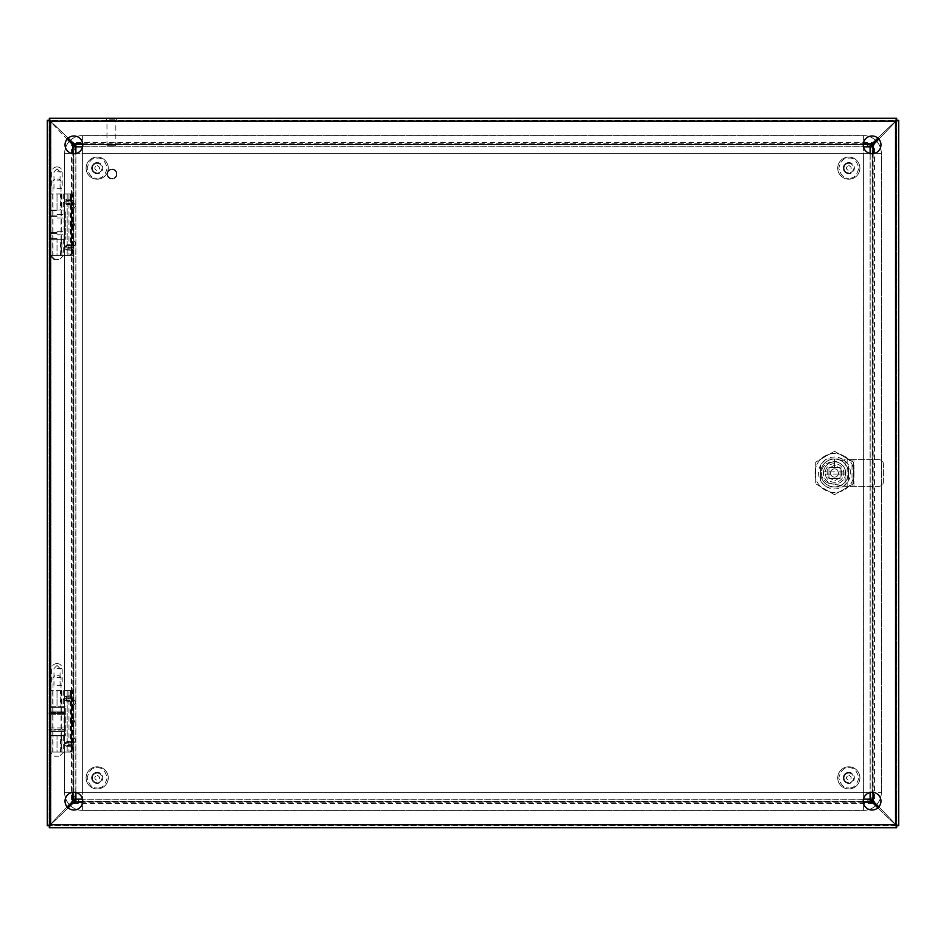 <?xml version="1.0" encoding="UTF-8"?>
<svg xmlns="http://www.w3.org/2000/svg" width="946" height="946" viewBox="0 0 946 946"><rect width="100%" height="100%" fill="white"/><g stroke="black" fill="none" stroke-linecap="round" stroke-linejoin="round"><path stroke-width="0.71" stroke-dasharray="4.73 3.55" d="M848.822 163.339A4.789 4.789 0 0 1 853.611 168.128A4.789 4.789 0 0 1 848.822 172.917A4.789 4.789 0 0 0 853.611 168.128A4.789 4.789 0 0 0 848.822 163.339A4.789 4.789 0 0 0 844.033 168.128A4.789 4.789 0 0 0 848.822 172.917A4.789 4.789 0 0 1 844.033 168.128A4.789 4.789 0 0 1 848.822 163.339A4.789 4.789 0 0 0 844.033 168.128A4.789 4.789 0 0 0 848.822 172.917M848.822 179.22A11.092 11.092 0 0 0 859.902 168.128A11.092 11.092 0 0 0 848.822 157.048A11.092 11.092 0 0 0 837.73 168.128A11.092 11.092 0 0 0 848.822 179.22A11.092 11.092 0 0 0 859.902 168.128A11.092 11.092 0 0 0 848.822 157.048A11.092 11.092 0 0 0 837.73 168.128A11.092 11.092 0 0 0 848.822 179.22A11.092 11.092 0 0 1 837.73 168.128A11.092 11.092 0 0 1 848.822 157.048A11.092 11.092 0 0 0 837.73 168.128A11.092 11.092 0 0 0 848.822 179.22M848.822 162.582A5.546 5.546 0 0 0 843.276 168.128A5.546 5.546 0 0 0 848.822 173.674A5.546 5.546 0 0 1 843.276 168.128A5.546 5.546 0 0 1 848.822 162.582A5.546 5.546 0 0 1 854.368 168.128A5.546 5.546 0 0 1 848.822 173.674A5.546 5.546 0 0 0 854.368 168.128A5.546 5.546 0 0 0 848.822 162.582M97.178 163.339A4.789 4.789 0 0 1 101.967 168.128A4.789 4.789 0 0 1 97.178 172.917A4.789 4.789 0 0 0 101.967 168.128A4.789 4.789 0 0 0 97.178 163.339A4.789 4.789 0 0 0 92.389 168.128A4.789 4.789 0 0 0 97.178 172.917A4.789 4.789 0 0 1 92.389 168.128A4.789 4.789 0 0 1 97.178 163.339A4.789 4.789 0 0 0 92.389 168.128A4.789 4.789 0 0 0 97.178 172.917M97.178 179.22A11.092 11.092 0 0 0 108.27 168.128A11.092 11.092 0 0 0 97.178 157.048A11.092 11.092 0 0 0 86.098 168.128A11.092 11.092 0 0 0 97.178 179.22A11.092 11.092 0 0 0 108.27 168.128A11.092 11.092 0 0 0 97.178 157.048A11.092 11.092 0 0 0 86.098 168.128A11.092 11.092 0 0 0 97.178 179.22A11.092 11.092 0 0 1 86.098 168.128A11.092 11.092 0 0 1 97.178 157.048A11.092 11.092 0 0 0 86.098 168.128A11.092 11.092 0 0 0 97.178 179.22M97.178 162.582A5.546 5.546 0 0 0 91.632 168.128A5.546 5.546 0 0 0 97.178 173.674A5.546 5.546 0 0 1 91.632 168.128A5.546 5.546 0 0 1 97.178 162.582A5.546 5.546 0 0 1 102.724 168.128A5.546 5.546 0 0 1 97.178 173.674A5.546 5.546 0 0 0 102.724 168.128A5.546 5.546 0 0 0 97.178 162.582M848.822 773.083A4.789 4.789 0 0 1 853.611 777.872A4.789 4.789 0 0 1 848.822 782.661A4.789 4.789 0 0 0 853.611 777.872A4.789 4.789 0 0 0 848.822 773.083A4.789 4.789 0 0 0 844.033 777.872A4.789 4.789 0 0 0 848.822 782.661A4.789 4.789 0 0 1 844.033 777.872A4.789 4.789 0 0 1 848.822 773.083A4.789 4.789 0 0 0 844.033 777.872A4.789 4.789 0 0 0 848.822 782.661M848.822 788.952A11.092 11.092 0 0 0 859.902 777.872A11.092 11.092 0 0 0 848.822 766.78A11.092 11.092 0 0 0 837.73 777.872A11.092 11.092 0 0 0 848.822 788.952A11.092 11.092 0 0 0 859.902 777.872A11.092 11.092 0 0 0 848.822 766.78A11.092 11.092 0 0 0 837.73 777.872A11.092 11.092 0 0 0 848.822 788.952A11.092 11.092 0 0 1 837.73 777.872A11.092 11.092 0 0 1 848.822 766.78A11.092 11.092 0 0 0 837.73 777.872A11.092 11.092 0 0 0 848.822 788.952M848.822 772.326A5.546 5.546 0 0 0 843.276 777.872A5.546 5.546 0 0 0 848.822 783.418A5.546 5.546 0 0 1 843.276 777.872A5.546 5.546 0 0 1 848.822 772.326A5.546 5.546 0 0 1 854.368 777.872A5.546 5.546 0 0 1 848.822 783.418A5.546 5.546 0 0 0 854.368 777.872A5.546 5.546 0 0 0 848.822 772.326M97.178 773.083A4.789 4.789 0 0 1 101.967 777.872A4.789 4.789 0 0 1 97.178 782.661A4.789 4.789 0 0 0 101.967 777.872A4.789 4.789 0 0 0 97.178 773.083A4.789 4.789 0 0 0 92.389 777.872A4.789 4.789 0 0 0 97.178 782.661A4.789 4.789 0 0 1 92.389 777.872A4.789 4.789 0 0 1 97.178 773.083A4.789 4.789 0 0 0 92.389 777.872A4.789 4.789 0 0 0 97.178 782.661M97.178 788.952A11.092 11.092 0 0 0 108.27 777.872A11.092 11.092 0 0 0 97.178 766.78A11.092 11.092 0 0 0 86.098 777.872A11.092 11.092 0 0 0 97.178 788.952A11.092 11.092 0 0 0 108.27 777.872A11.092 11.092 0 0 0 97.178 766.78A11.092 11.092 0 0 0 86.098 777.872A11.092 11.092 0 0 0 97.178 788.952A11.092 11.092 0 0 1 86.098 777.872A11.092 11.092 0 0 1 97.178 766.78A11.092 11.092 0 0 0 86.098 777.872A11.092 11.092 0 0 0 97.178 788.952M97.178 772.326A5.546 5.546 0 0 0 91.632 777.872A5.546 5.546 0 0 0 97.178 783.418A5.546 5.546 0 0 1 91.632 777.872A5.546 5.546 0 0 1 97.178 772.326A5.546 5.546 0 0 1 102.724 777.872A5.546 5.546 0 0 1 97.178 783.418A5.546 5.546 0 0 0 102.724 777.872A5.546 5.546 0 0 0 97.178 772.326M73.268 205.826L73.268 205.046L73.268 205.826M71.849 205.826C71.849 202.326 71.849 202.326 71.849 205.826C71.849 202.326 71.849 202.326 71.849 205.826C71.849 209.326 71.849 209.326 71.849 205.826C71.849 209.326 71.849 209.326 71.849 205.826M73.268 243.524L73.268 242.744L73.268 243.524M71.849 243.524C71.849 240.024 71.849 240.024 71.849 243.524C71.849 240.024 71.849 240.024 71.849 243.524C71.849 247.024 71.849 247.024 71.849 243.524C71.849 247.024 71.849 247.024 71.849 243.524M72.274 224.675L72.464 223.895L72.274 224.675M70.465 224.675C70.867 221.175 71.281 221.175 71.683 224.675C71.281 228.175 70.867 228.175 70.465 224.675M73.788 193.954L72.345 193.954L72.96 201.77L72.345 203.284L72.345 246.066L67.166 246.066L64.293 247.414L67.166 248.763L67.166 255.396L67.166 250.122L63.583 247.414L67.166 244.707L67.166 204.643L70.382 204.643L70.844 200.114L70.382 199.228L67.166 199.228L67.166 193.954L50.706 193.954L71.825 193.954L71.849 255.396L71.849 193.954L71.104 193.954L73.871 193.954L73.871 255.396L73.788 193.954L73.871 255.396L50.706 255.396L73.788 255.396M70.382 204.643L70.382 244.707L71.187 247.414L70.382 255.396M73.67 224.675A2.803 0.627 90 0 1 73.09 227.466A2.803 0.627 90 0 1 72.416 224.675A2.803 0.627 90 0 1 73.09 221.884A2.803 0.627 90 0 1 73.67 224.675M73.871 205.826L73.871 208.628L73.871 205.826M75.29 205.826L75.29 206.701L75.29 205.826M73.871 243.524L73.871 246.327L73.871 243.524M75.29 243.524L75.29 244.399L75.29 243.524M67.166 248.763L72.345 248.763L72.996 247.414L72.345 246.066M68.975 193.954L71.104 193.954L71.104 255.396L68.975 255.396L71.104 255.396L71.104 193.954L68.975 193.954L68.975 255.396L68.975 193.954M72.345 193.954L67.166 193.954L67.166 200.587L64.423 201.77L67.166 203.284L72.345 203.284M70.844 200.114L65.108 200.114C63.157 201.332 63.157 202.539 65.108 203.757L67.166 204.643M65.108 200.114L67.166 199.228M50.706 193.954L50.706 210.047L57.02 210.047L57.02 193.954L57.02 210.047L65.321 210.047L65.321 239.314L57.02 239.314L57.02 255.396L63.689 255.396L50.351 255.396L57.02 255.396L57.02 239.314L65.321 239.314L65.321 210.047L52.728 210.047L61.313 210.047L60.331 210.047L60.331 193.954M50.706 210.047L63.335 210.047L61.904 210.047L61.904 193.954M72.345 200.587L67.166 200.587M61.904 255.396L61.904 239.314L50.706 239.314L57.02 239.314L52.728 239.314L52.728 255.396M60.331 255.396L60.331 239.314L61.313 239.314L52.728 239.314M67.166 250.122L70.382 250.122M70.382 244.707L67.166 244.707M60.331 239.314L61.904 239.314M60.331 210.047L61.904 210.047M73.268 702.476L73.268 703.256L73.268 702.476M71.849 702.476C71.849 698.976 71.849 698.976 71.849 702.476C71.849 698.976 71.849 698.976 71.849 702.476C71.849 705.976 71.849 705.976 71.849 702.476C71.849 705.976 71.849 705.976 71.849 702.476M73.268 740.174L73.268 739.394L73.268 740.174M71.849 740.174C71.849 736.674 71.849 736.674 71.849 740.174C71.849 736.674 71.849 736.674 71.849 740.174C71.849 743.674 71.849 743.674 71.849 740.174C71.849 743.674 71.849 743.674 71.849 740.174M72.274 721.325L72.464 720.545L72.274 721.325M70.465 721.325C70.867 717.825 71.281 717.825 71.683 721.325C71.281 724.825 70.867 724.825 70.465 721.325M73.788 690.604L72.345 690.604L72.96 698.42L72.345 699.934L72.345 742.716L67.166 742.716L64.293 744.064L67.166 745.413L67.166 752.046L67.166 746.772L63.583 744.064L67.166 741.357L67.166 701.293L70.382 701.293L70.844 696.764L70.382 695.878L67.166 695.878L67.166 690.604L50.706 690.604L71.825 690.604L71.849 752.046L71.849 690.604L71.104 690.604L73.871 690.604L73.871 752.046L73.788 690.604L73.871 752.046L50.706 752.046L73.788 752.046M70.382 701.293L70.382 741.357L71.187 744.064L70.382 752.046M73.67 721.325A2.803 0.627 90 0 1 73.09 724.116A2.803 0.627 90 0 1 72.416 721.325A2.803 0.627 90 0 1 73.09 718.534A2.803 0.627 90 0 1 73.67 721.325M73.871 702.476L73.871 705.278L73.871 702.476M75.29 702.476L75.29 703.351L75.29 702.476M73.871 740.174L73.871 737.372L73.871 740.174M75.29 740.174L75.29 739.299L75.29 740.174M67.166 745.413L72.345 745.413L72.996 744.064L72.345 742.716M68.975 690.604L71.104 690.604L71.104 752.046L68.975 752.046L71.104 752.046L71.104 690.604L68.975 690.604L68.975 752.046L68.975 690.604M72.345 690.604L67.166 690.604L67.166 697.237L64.423 698.42L67.166 699.934L72.345 699.934M70.844 696.764L65.108 696.764C63.157 697.982 63.157 699.189 65.108 700.407L67.166 701.293M65.108 696.764L67.166 695.878M50.706 690.604L50.706 706.686L57.02 706.686L57.02 690.604L57.02 706.686L65.321 706.686L65.321 735.953L57.02 735.953L57.02 752.046L63.689 752.046L50.351 752.046L57.02 752.046L57.02 735.953L65.321 735.953L65.321 706.686L52.728 706.686L61.313 706.686L60.331 706.686L60.331 690.604M50.706 706.686L63.335 706.686L61.904 706.686L61.904 690.604M72.345 697.237L67.166 697.237M61.904 752.046L61.904 735.953L50.706 735.953L57.02 735.953L52.728 735.953L52.728 752.046M60.331 752.046L60.331 735.953L61.313 735.953L52.728 735.953M67.166 746.772L70.382 746.772M70.382 741.357L67.166 741.357M60.331 735.953L61.904 735.953M60.331 706.686L61.904 706.686M65.038 801.144A8.869 8.869 0 0 0 73.906 810.013A8.869 8.869 0 0 0 82.775 801.144A8.869 8.869 0 0 0 73.906 792.275A8.869 8.869 0 0 0 65.038 801.144M863.225 801.144A8.869 8.869 0 0 0 872.094 810.013A8.869 8.869 0 0 0 880.963 801.144A8.869 8.869 0 0 0 872.094 792.275A8.869 8.869 0 0 0 863.225 801.144M65.038 144.856A8.869 8.869 0 0 0 73.906 153.725A8.869 8.869 0 0 0 82.775 144.856A8.869 8.869 0 0 0 73.906 135.988A8.869 8.869 0 0 0 65.038 144.856M863.225 144.856A8.869 8.869 0 0 0 872.094 153.725A8.869 8.869 0 0 0 880.963 144.856A8.869 8.869 0 0 0 872.094 135.988A8.869 8.869 0 0 0 863.225 144.856M898.7 120.544L898.7 825.456L896.678 825.456L895.649 824.214A8.869 8.869 0 0 1 894.076 822.866A8.869 8.869 0 0 0 895.649 824.214L895.649 121.786L898.7 120.544L49.322 120.272L49.322 825.728L896.678 825.728L896.678 120.272L895.164 121.301A8.869 8.869 0 0 1 893.828 122.862A8.869 8.869 0 0 0 895.164 121.301L50.836 121.301L49.594 118.25L49.322 120.272L49.322 118.25M896.678 118.25L896.678 120.272L898.7 120.272M68.147 138.104A674.025 674.025 0 0 0 52.172 122.862A8.869 8.869 0 0 1 50.836 121.301L895.164 121.301L896.406 118.25L896.406 120.272L49.594 120.272L50.836 121.301A8.869 8.869 0 0 0 52.172 122.862A674.025 674.025 0 0 1 73.847 143.792L76.283 144.809L869.717 144.821L872.153 143.792A674.025 674.025 0 0 1 893.828 122.862A674.025 674.025 0 0 0 877.853 138.104M47.3 120.272L49.322 120.272L47.3 120.544L50.351 121.786A8.869 8.869 0 0 1 51.924 123.134A8.869 8.869 0 0 0 50.351 121.786L50.351 824.214L47.3 825.456L49.322 825.728L47.3 825.728M49.322 827.75L49.322 825.728L49.594 827.75L50.836 824.699A8.869 8.869 0 0 1 52.172 823.138A8.869 8.869 0 0 0 50.836 824.699L895.164 824.699L896.406 827.75L896.678 825.728L896.678 827.75M898.7 825.728L896.678 825.728L896.678 120.544L895.649 121.786A8.869 8.869 0 0 0 894.076 123.134A674.025 674.025 0 0 1 873.158 144.797L872.141 147.233L872.129 798.767L873.158 801.203A674.025 674.025 0 0 1 894.076 822.866A674.025 674.025 0 0 0 878.846 806.903M898.7 825.456L895.649 824.214L895.649 121.786A8.869 8.869 0 0 0 894.076 123.134A674.025 674.025 0 0 1 878.846 139.097M896.406 825.728L49.594 825.728L50.836 824.699L895.164 824.699L896.406 825.728M49.322 825.456L49.322 120.544L50.351 121.786L50.351 824.214L49.322 825.456M67.154 806.903A674.025 674.025 0 0 0 51.924 822.866A8.869 8.869 0 0 1 50.351 824.214A8.869 8.869 0 0 0 51.924 822.866A674.025 674.025 0 0 1 72.842 801.203L73.859 798.767L73.871 147.233L72.842 144.797A674.025 674.025 0 0 1 51.924 123.134A674.025 674.025 0 0 0 67.154 139.097M877.853 807.896A674.025 674.025 0 0 0 893.828 823.138A8.869 8.869 0 0 1 895.164 824.699A8.869 8.869 0 0 0 893.828 823.138A674.025 674.025 0 0 1 872.153 802.208L869.717 801.191L76.283 801.179L73.847 802.208A674.025 674.025 0 0 1 52.172 823.138A674.025 674.025 0 0 0 68.147 807.896M869.717 144.821L869.717 146.807L869.894 144.797L869.894 146.736L76.106 146.76L76.106 144.797L869.752 144.821L869.752 146.784M76.248 144.821L76.248 146.784M71.529 801.25L73.871 798.802L75.857 798.767L73.871 798.767L73.871 147.198L71.529 144.75L73.504 144.75L73.504 801.25L71.529 801.25L71.529 144.75M75.857 147.233L73.871 147.198M872.2 803.521L869.752 801.179L869.717 799.193L869.717 801.179L76.248 801.179L73.8 803.521L73.8 801.546L872.2 801.546L872.2 803.521L73.8 803.521M76.283 799.193L76.248 801.179M872.129 798.767L870.143 798.767L872.153 798.944L870.214 798.944L870.19 147.056L872.153 147.056L872.129 798.802L870.166 798.802M872.129 147.198L870.166 147.198M863.45 799.157L82.55 799.157M870.107 153.5L870.107 792.5M82.55 146.843L863.45 146.843M75.893 792.5L75.893 153.5M869.752 799.157L76.248 799.157M870.107 147.198L870.107 798.802M76.248 146.843L869.752 146.843M75.893 798.802L75.893 147.198M872.2 142.479L869.894 144.797L76.106 144.797L73.8 142.479L872.2 142.479L872.2 144.454L73.8 144.454L73.8 142.479M75.834 798.802L73.871 798.802M869.752 799.216L869.752 801.179M874.471 801.25L872.153 798.944L872.153 147.056L874.471 144.75L874.471 801.25L872.496 801.25L872.496 144.75L874.471 144.75M871.041 145.613L869.953 146.701M76.047 146.701L74.959 145.613M75.751 799.003L74.663 800.091M73.847 798.944L75.786 798.944L75.81 147.056L73.847 147.056L73.847 798.944M74.663 145.909L75.751 146.997M869.953 799.299L871.041 800.387M869.894 801.203L869.894 799.264L76.106 799.24L76.106 801.203L869.894 801.203M74.959 800.387L76.047 799.299M871.337 800.091L870.249 799.003M870.249 146.997L871.337 145.909M115.838 145.767L106.969 145.767L115.838 145.767L115.838 120.272L106.969 120.272L115.838 120.272M106.969 145.767L106.969 120.272M106.425 120.272L116.393 120.272L106.425 120.272L106.425 119.161L116.393 119.161L106.425 119.161M116.393 120.272L116.393 119.161M49.961 707.348L49.961 711.167A1.419 1.419 0 0 0 48.944 712.515L65.085 712.515L48.944 712.515L48.944 713.355A1.419 1.419 0 0 0 49.961 714.703L64.08 714.703L64.08 727.912A1.419 1.419 0 0 1 65.085 729.26L48.944 729.26L65.085 729.26L65.085 730.099A1.419 1.419 0 0 1 64.08 731.447L64.08 735.267L49.961 735.267L49.961 731.447L64.08 731.447L49.961 731.447A1.419 1.419 0 0 1 48.944 730.099L65.085 730.099L48.944 730.099L48.944 729.26A1.419 1.419 0 0 1 49.961 727.912L64.08 727.912L49.961 727.912L49.961 714.703L64.08 714.703A1.419 1.419 0 0 0 65.085 713.355L48.944 713.355L65.085 713.355L65.085 712.515A1.419 1.419 0 0 0 64.08 711.167L49.961 711.167L64.08 711.167L64.08 707.348L49.961 707.348L64.08 707.348M52.763 707.348L61.277 707.348L52.763 707.348L52.763 735.267L61.277 735.267L52.763 735.267M61.277 707.348L61.277 735.267M49.961 735.267L64.08 735.267M57.02 234.797L64.08 234.797L57.02 234.797M57.02 214.517L64.08 214.517L57.02 214.517M57.02 231.262L64.08 231.262L57.02 231.262M57.02 218.053L64.08 218.053L57.02 218.053M57.02 238.617L49.961 238.617L57.02 238.617M57.02 210.698L49.961 210.698L57.02 210.698M116.476 174.017A4.434 4.434 0 0 1 112.042 178.451A4.434 4.434 0 0 1 107.608 174.017A4.434 4.434 0 0 0 112.042 178.451A4.434 4.434 0 0 0 116.476 174.017A4.434 4.434 0 0 0 112.042 169.582A4.434 4.434 0 0 0 107.608 174.017A4.434 4.434 0 0 1 112.042 169.582A4.434 4.434 0 0 1 116.476 174.017M107.052 174.017A4.978 4.978 0 0 0 112.042 179.007A4.978 4.978 0 0 0 117.02 174.017A4.978 4.978 0 0 0 112.042 169.038A4.978 4.978 0 0 0 107.052 174.017A4.978 4.978 0 0 0 112.042 179.007A4.978 4.978 0 0 0 117.02 174.017A4.978 4.978 0 0 0 112.042 169.038A4.978 4.978 0 0 0 107.052 174.017M826.331 487.013L842.72 487.013L848.562 481.171L848.562 464.793L842.72 458.952L826.331 458.952L820.489 464.793L820.489 481.171L826.331 487.013L842.72 487.013L848.562 481.171L848.562 464.793L842.72 458.952L826.331 458.952L820.489 464.793L820.489 481.171L826.331 487.013L842.72 487.013L848.562 481.171L848.562 464.793L842.72 458.952L826.331 458.952L820.501 464.793L820.501 481.171L826.331 487.013L820.501 481.171L820.501 464.793L826.331 458.952L842.72 458.952L848.562 464.793L848.562 481.171L842.72 487.013L826.331 487.013M49.961 825.811L50.978 824.143L49.961 825.16L49.961 120.804L896.217 120.804L896.217 825.16L49.961 825.16L50.978 824.132L49.961 825.16L50.989 824.132L47.939 825.16L47.939 120.804L49.972 120.804L50.989 121.833L49.961 120.804L49.961 118.782L896.217 118.782L896.217 120.816L895.2 121.833L896.217 120.804L895.2 121.821L898.239 120.804L898.239 825.16L896.205 825.16L895.188 824.132L896.217 825.16L895.188 824.132L896.217 827.182L49.961 827.182L49.961 825.16L49.31 825.16M49.31 120.804L50.989 121.833L49.961 120.154M49.961 824.947L49.961 121.053M895.957 825.16L50.043 825.16M896.217 120.922L896.217 825.078M50.02 120.804L895.98 120.804M49.641 120.804L47.939 120.804L47.939 825.16L49.689 825.16M49.961 825.279L49.961 827.182L896.217 827.182L896.217 825.48M896.217 825.811L895.2 824.132L896.867 825.16M896.311 825.16L898.239 825.16L898.239 120.804L896.359 120.804M896.867 120.804L895.188 121.833L896.217 120.154M896.217 120.52L896.217 118.782L49.961 118.782L49.961 120.721M895.2 824.143L50.989 824.132L50.989 121.833L895.188 121.833L895.188 824.132L50.989 824.132L50.989 121.833L895.188 121.833L895.188 824.132M57.02 180.899L61.029 180.899L57.02 180.899M57.02 179.125L59.255 179.125L57.02 179.125M57.02 259.547L58.794 259.547L57.02 259.547M57.02 677.549L61.029 677.549L57.02 677.549M57.02 675.775L59.255 675.775L57.02 675.775M57.02 756.197L58.794 756.197L57.02 756.197M834.526 459.058A13.918 13.918 0 0 1 848.456 472.988A13.918 13.918 0 0 0 834.526 459.058A13.918 13.918 0 0 0 820.608 472.988A13.918 13.918 0 0 1 834.526 459.058L834.526 467.395L834.526 459.058M830.411 472.988A4.115 4.115 0 0 0 834.526 477.103A4.115 4.115 0 0 0 838.641 472.988A4.115 4.115 0 0 0 834.526 468.873A4.115 4.115 0 0 0 830.411 472.988A4.115 4.115 0 0 0 834.526 477.103A4.115 4.115 0 0 0 838.641 472.988A4.115 4.115 0 0 0 834.526 468.873A4.115 4.115 0 0 0 830.411 472.988M815.014 472.988A19.511 19.511 0 0 1 834.526 453.477A19.511 19.511 0 0 1 854.037 472.988A19.511 19.511 0 0 0 834.526 453.477A19.511 19.511 0 0 0 815.014 472.988A19.511 19.511 0 0 0 834.526 492.499A19.511 19.511 0 0 0 854.037 472.988A19.511 19.511 0 0 1 834.526 492.499A19.511 19.511 0 0 1 815.014 472.988M850.489 472.988A15.964 15.964 0 0 0 834.526 457.024A15.964 15.964 0 0 0 818.562 472.988A15.964 15.964 0 0 0 834.526 488.952A15.964 15.964 0 0 0 850.489 472.988M845.618 472.988A11.08 11.08 0 0 1 834.526 484.068A11.08 11.08 0 0 1 823.493 471.924L845.558 471.924A11.08 11.08 0 0 1 845.558 474.052L823.493 474.052A11.08 11.08 0 0 1 823.493 471.924L845.558 471.924A11.08 11.08 0 0 1 845.558 474.052L823.493 474.052A11.08 11.08 0 0 1 834.526 461.896A11.08 11.08 0 0 1 845.618 472.988A11.08 11.08 0 0 1 834.526 484.068A11.08 11.08 0 0 1 823.446 472.988A11.08 11.08 0 0 1 834.526 461.896A11.08 11.08 0 0 1 845.618 472.988M848.456 472.988A13.918 13.918 0 0 1 834.526 486.906A13.918 13.918 0 0 1 820.608 472.988A13.918 13.918 0 0 0 834.526 486.906A13.918 13.918 0 0 0 848.456 472.988A13.918 13.918 0 0 1 834.526 486.906A13.918 13.918 0 0 1 820.608 472.988A13.918 13.918 0 0 0 834.526 486.906A13.918 13.918 0 0 0 848.456 472.988A13.918 13.918 0 0 0 834.526 459.058A13.918 13.918 0 0 0 820.608 472.988A13.918 13.918 0 0 1 834.526 459.058A13.918 13.918 0 0 1 848.456 472.988L840.119 472.988L848.456 472.988M828.944 478.57L840.119 478.57L840.119 467.395L828.944 467.395L828.944 478.57L840.119 478.57L840.119 467.395L840.119 478.57L828.944 478.57L828.944 467.395L828.944 478.57L840.119 478.57L840.119 467.395L828.944 467.395L840.119 467.395L828.944 467.395L828.944 478.57M852.015 486.291L878.964 486.291A4.434 4.434 0 0 0 883.398 481.857L883.398 464.108A4.434 4.434 0 0 0 878.964 459.685L852.015 459.685L852.015 486.291L845.168 486.291L830.434 483.713L847.143 486.291L847.143 459.685L878.964 459.685A4.434 4.434 0 0 1 883.398 464.108L883.398 481.857A4.434 4.434 0 0 1 878.964 486.291L847.143 486.291M852.015 459.685L845.168 459.685L845.168 486.279M845.168 459.685L830.434 462.251L847.143 459.685M853.978 486.291L853.978 459.685M830.434 462.251A10.891 10.891 0 0 0 830.434 483.713A10.891 10.891 0 0 1 830.434 462.251M834.526 468.873A4.115 4.115 0 0 0 830.411 472.988A4.115 4.115 0 0 0 834.526 477.103A4.115 4.115 0 0 1 830.411 472.988A4.115 4.115 0 0 1 834.526 468.873A4.115 4.115 0 0 1 838.641 472.988A4.115 4.115 0 0 1 834.526 477.103A4.115 4.115 0 0 0 838.641 472.988A4.115 4.115 0 0 0 834.526 468.873M834.526 482.294A9.306 9.306 0 0 1 825.219 472.988A9.306 9.306 0 0 1 834.526 463.67A9.306 9.306 0 0 1 843.844 472.988A9.306 9.306 0 0 1 834.526 482.294A9.306 9.306 0 0 1 825.219 472.988A9.306 9.306 0 0 1 834.526 463.67A9.306 9.306 0 0 1 843.844 472.988A9.306 9.306 0 0 1 834.526 482.294M841.361 469.039L834.526 465.101L827.703 469.039L827.703 476.926L834.526 480.864L841.361 476.926L841.361 469.039L841.361 476.926L834.526 480.864L827.703 476.926L827.703 469.039L834.526 465.101L841.361 469.039M853.327 462.133L853.327 483.832L834.526 494.687L815.724 483.832L815.724 462.133L834.526 451.277L853.327 462.133L853.327 483.832L834.526 494.687L815.724 483.832L815.724 462.133L834.526 451.277L853.327 462.133M57.02 188.632L62.2 188.632L57.02 188.632M875.641 805.708A17.738 17.738 0 0 1 863.615 810.403L82.385 810.403A17.738 17.738 0 0 1 70.359 805.708M876.658 141.309A17.738 17.738 0 0 1 881.353 153.335L881.353 792.665A17.738 17.738 0 0 1 876.658 804.691M881.317 792.665L881.317 153.335A17.702 17.702 0 0 0 863.615 135.633L82.385 135.633A17.702 17.702 0 0 0 64.683 153.335L64.683 792.665A17.702 17.702 0 0 0 82.385 810.367L863.615 810.367A17.702 17.702 0 0 0 881.317 792.665L881.317 153.335A17.702 17.702 0 0 0 863.615 135.633L82.385 135.633A17.702 17.702 0 0 0 64.683 153.335L64.683 792.665A17.702 17.702 0 0 0 82.385 810.367L863.615 810.367A17.702 17.702 0 0 0 881.317 792.665L872.484 792.665A8.869 8.869 0 0 1 863.615 801.534L863.615 799.157M863.615 798.542L863.615 153.335L82.385 153.335L82.385 798.542M69.342 804.691A17.738 17.738 0 0 1 64.647 792.665L64.647 153.335A17.738 17.738 0 0 1 69.342 141.309M82.385 799.157L82.385 801.534L863.615 801.534L863.615 810.367M70.359 140.292A17.738 17.738 0 0 1 82.385 135.597L863.615 135.597A17.738 17.738 0 0 1 875.641 140.292M76.508 792.665L863.615 792.701L82.385 792.701L82.385 153.299L863.651 153.335L863.651 792.665L82.385 792.701L82.349 153.335L863.615 153.299L863.651 792.665L869.492 792.665M869.492 153.335L863.615 153.335L863.615 147.458M82.385 147.458L82.385 153.335L76.508 153.335M82.385 810.367L82.385 801.534A8.869 8.869 0 0 1 73.516 792.665L64.683 792.665M64.683 153.335L73.516 153.335L73.516 792.665L82.385 792.665L82.385 810.403M863.615 135.633L863.615 144.466L82.385 144.466L82.385 153.335L73.516 153.335A8.869 8.869 0 0 1 82.385 144.466L82.385 135.633M863.615 810.403L863.615 792.665L872.484 792.665L872.484 153.335L863.615 153.335L863.615 144.466A8.869 8.869 0 0 1 872.484 153.335L881.317 153.335M57.02 685.282L62.2 685.282L57.02 685.282M848.822 165.467C851.979 167.241 851.979 169.015 848.822 170.788C845.665 169.015 845.665 167.241 848.822 165.467M848.822 158.112C853.564 157.533 856.899 160.879 858.838 168.128C856.899 175.377 853.564 178.723 848.822 178.155C853.564 178.723 856.899 175.377 858.838 168.128C856.899 160.879 853.564 157.533 848.822 158.112C844.08 157.533 840.746 160.879 838.806 168.128C840.746 175.377 844.08 178.723 848.822 178.155C844.08 178.723 840.746 175.377 838.806 168.128C840.746 160.879 844.08 157.533 848.822 158.112M97.178 165.467C100.335 167.241 100.335 169.015 97.178 170.788C94.021 169.015 94.021 167.241 97.178 165.467M97.178 158.112C101.92 157.533 105.254 160.879 107.205 168.128C105.254 175.377 101.92 178.723 97.178 178.155C101.92 178.723 105.254 175.377 107.205 168.128C105.254 160.879 101.92 157.533 97.178 158.112C92.436 157.533 89.101 160.879 87.162 168.128C89.101 175.377 92.436 178.723 97.178 178.155C92.436 178.723 89.101 175.377 87.162 168.128C89.101 160.879 92.436 157.533 97.178 158.112M848.822 775.212C851.979 776.985 851.979 778.759 848.822 780.533C845.665 778.759 845.665 776.985 848.822 775.212M848.822 767.845C853.564 767.277 856.899 770.623 858.838 777.872C856.899 785.121 853.564 788.467 848.822 787.888C853.564 788.467 856.899 785.121 858.838 777.872C856.899 770.623 853.564 767.277 848.822 767.845C844.08 767.277 840.746 770.623 838.806 777.872C840.746 785.121 844.08 788.467 848.822 787.888C844.08 788.467 840.746 785.121 838.806 777.872C840.746 770.623 844.08 767.277 848.822 767.845M97.178 775.212C100.335 776.985 100.335 778.759 97.178 780.533C94.021 778.759 94.021 776.985 97.178 775.212M97.178 767.845C101.92 767.277 105.254 770.623 107.205 777.872C105.254 785.121 101.92 788.467 97.178 787.888C101.92 788.467 105.254 785.121 107.205 777.872C105.254 770.623 101.92 767.277 97.178 767.845C92.436 767.277 89.101 770.623 87.162 777.872C89.101 785.121 92.436 788.467 97.178 787.888C92.436 788.467 89.101 785.121 87.162 777.872C89.101 770.623 92.436 767.277 97.178 767.845M70.844 245.593L65.108 245.593M72.96 247.58L64.423 247.58M71.825 255.396L71.825 193.954M70.382 193.954L70.382 199.228M67.166 246.066L67.166 203.284M72.345 248.763L72.345 255.396M65.108 203.757L70.844 203.757M65.108 249.236L70.844 249.236M64.423 201.77L72.96 201.77M72.96 202.101L64.423 202.101M64.423 247.249L72.96 247.249M70.844 742.243L65.108 742.243M72.96 744.23L64.423 744.23M71.825 752.046L71.825 690.604M70.382 690.604L70.382 695.878M67.166 742.716L67.166 699.934M72.345 745.413L72.345 752.046M65.108 700.407L70.844 700.407M65.108 745.886L70.844 745.886M64.423 698.42L72.96 698.42M72.96 698.751L64.423 698.751M64.423 743.899L72.96 743.899M895.649 121.301L895.649 824.699L50.351 824.699L50.351 121.301L895.649 121.301M73.847 143.792L872.153 143.792M72.842 801.203L72.842 144.797M872.153 802.208L73.847 802.208M873.158 144.797L873.158 801.203M863.284 802.208L82.716 802.208M873.158 153.666L873.158 792.334M82.716 143.792L863.284 143.792M72.842 792.334L72.842 153.666M57.02 233.449L48.944 233.449L57.02 233.449M57.02 215.865L48.944 215.865L57.02 215.865M57.02 232.61L48.944 232.61L57.02 232.61M57.02 216.705L48.944 216.705L57.02 216.705M57.02 171.841L62.2 171.841L57.02 171.841M870.107 792.665L881.353 792.665M64.647 792.665L75.893 792.665M82.385 135.597L82.385 146.843M75.893 153.335L64.647 153.335M881.353 153.335L870.107 153.335M863.615 146.843L863.615 135.597M57.02 668.491L62.2 668.491L57.02 668.491M73.268 205.046L71.849 203.118M73.268 242.744L71.849 240.816M72.464 223.895L71.458 223.055L71.458 226.295L72.464 225.455M73.09 227.466L74.675 224.675L73.09 221.884M73.871 208.628L75.29 206.701M73.871 246.327L75.29 244.399M73.268 206.606L71.849 208.534M73.268 244.305L71.849 246.232M52.728 193.954L52.728 210.047M61.313 193.954L61.313 210.047M63.335 193.954L63.335 210.047M50.706 239.314L50.706 255.396M63.335 239.314L63.335 255.396M61.313 239.314L61.313 255.396M73.871 203.023L75.29 204.951M73.871 240.722L75.29 242.649M73.268 701.696L71.849 699.768M73.268 739.394L71.849 737.466M72.464 720.545L71.458 719.705L71.458 722.945L72.464 722.105M73.09 724.116L74.675 721.325L73.09 718.534M73.871 705.278L75.29 703.351M73.871 742.977L75.29 741.049M73.268 703.256L71.849 705.184M73.268 740.955L71.849 742.882M52.728 690.604L52.728 706.686M61.313 690.604L61.313 706.686M63.335 690.604L63.335 706.686M50.706 735.953L50.706 752.046M63.335 735.953L63.335 752.046M61.313 735.953L61.313 752.046M73.871 699.673L75.29 701.601M73.871 737.372L75.29 739.299M64.08 238.617L64.08 234.797L65.085 233.449L64.08 231.262L64.08 218.053L65.085 216.705L64.08 214.517L64.08 210.698M61.277 210.698L61.277 238.617M49.961 210.698L49.961 214.517L48.944 215.865L49.961 218.053L49.961 231.262L48.944 233.449L49.961 234.797L49.961 238.617M52.763 210.698L52.763 238.617M59.255 179.125L61.029 180.899L61.029 255.396M63.689 255.396L59.48 259.606L57.02 259.606L58.794 259.547M54.785 179.125L53.011 180.899L53.011 255.396M57.02 259.606L54.561 259.606L57.02 259.606M55.246 259.547L54.561 259.606M59.255 675.775L61.029 677.549L61.029 752.046M63.689 752.046L59.48 756.256L57.02 756.256L58.794 756.197M54.785 675.775L53.011 677.549L53.011 752.046M55.246 756.197L57.02 756.256L54.561 756.256L50.351 752.046M57.268 166.91L57.268 166.91C60.26 167.206 61.904 168.849 62.2 171.841L62.2 188.632M56.772 169.038L53.969 171.841L53.969 188.632M56.772 166.91L56.772 166.91C53.756 167.229 52.113 168.873 51.841 171.841L51.841 188.632M57.268 169.038L60.071 171.841L60.071 188.632M57.268 663.56L57.268 663.56C60.26 663.856 61.904 665.499 62.2 668.491L62.2 685.282M56.772 665.688L53.969 668.491L53.969 685.282M56.772 663.56L56.772 663.56C53.756 663.879 52.113 665.523 51.841 668.491L51.841 685.282M57.268 665.688L60.071 668.491L60.071 685.282"/><path stroke-width="1.42" d="M65.038 801.144A8.869 8.869 0 0 0 73.906 810.013A8.869 8.869 0 0 0 82.775 801.144A8.869 8.869 0 0 0 73.906 792.275A8.869 8.869 0 0 0 65.038 801.144M863.225 801.144A8.869 8.869 0 0 0 872.094 810.013A8.869 8.869 0 0 0 880.963 801.144A8.869 8.869 0 0 0 872.094 792.275A8.869 8.869 0 0 0 863.225 801.144M65.038 144.856A8.869 8.869 0 0 0 73.906 153.725A8.869 8.869 0 0 0 82.775 144.856A8.869 8.869 0 0 0 73.906 135.988A8.869 8.869 0 0 0 65.038 144.856M863.225 144.856A8.869 8.869 0 0 0 872.094 153.725A8.869 8.869 0 0 0 880.963 144.856A8.869 8.869 0 0 0 872.094 135.988A8.869 8.869 0 0 0 863.225 144.856M49.322 118.25L50.351 121.301L47.3 120.272L47.3 825.728L50.351 824.699L49.322 827.75L896.678 827.75L895.649 824.699L898.7 825.728L898.7 120.272L895.649 121.301L896.678 118.25L49.322 118.25L896.678 118.25L896.678 120.272L895.649 121.301L895.649 824.699L896.678 825.728L895.649 824.699L50.351 824.699L49.322 825.728L47.3 825.728L47.3 120.272L49.322 120.272L49.322 118.25M898.7 825.456L896.678 825.728L896.678 827.75L49.322 827.75L49.322 825.728L50.351 824.699L50.351 121.301L49.322 120.272L50.351 121.301L895.649 121.301L896.678 120.272L898.7 120.544M863.45 146.843L869.717 146.843L872.153 143.792A674.025 674.025 0 0 1 877.853 138.104M68.147 138.104A674.025 674.025 0 0 1 73.847 143.792L76.283 146.843L82.55 146.843M67.154 806.903A674.025 674.025 0 0 1 72.842 801.203L75.893 798.767L75.893 792.5M75.893 153.5L75.893 147.233L72.842 144.797A674.025 674.025 0 0 1 67.154 139.097M877.853 807.896A674.025 674.025 0 0 1 872.153 802.208L869.717 799.157L863.45 799.157M82.55 799.157L76.283 799.157L73.847 802.208A674.025 674.025 0 0 1 68.147 807.896M870.107 792.5L870.107 798.767L873.158 801.203A674.025 674.025 0 0 1 878.846 806.903M878.846 139.097A674.025 674.025 0 0 1 873.158 144.797L870.107 147.233L870.107 153.5M872.2 144.454L871.041 145.613M74.959 145.613L73.8 144.454M74.663 800.091L73.504 801.25M73.504 144.75L74.663 145.909M871.041 800.387L872.2 801.546M73.8 801.546L74.959 800.387M872.496 801.25L871.337 800.091M871.337 145.909L872.496 144.75M50.978 121.833L50.15 120.982M50.043 825.16L50.978 824.132L49.961 824.947M896.217 825.078L895.188 824.143L895.957 825.16M895.188 121.821L896.217 120.804L895.2 121.833M876.658 804.691A17.738 17.738 0 0 1 875.641 805.708M863.615 799.157L863.615 798.542M70.359 805.708A17.738 17.738 0 0 1 69.342 804.691M82.385 798.542L82.385 799.157M69.342 141.309A17.738 17.738 0 0 1 70.359 140.292M875.641 140.292A17.738 17.738 0 0 1 876.658 141.309M872.153 802.208L863.284 802.208M82.716 802.208L73.847 802.208M873.158 144.797L873.158 153.666M873.158 792.334L873.158 801.203M73.847 143.792L82.716 143.792M863.284 143.792L872.153 143.792M72.842 801.203L72.842 792.334M72.842 153.666L72.842 144.797M869.492 792.665L870.107 792.665M75.893 792.665L76.508 792.665M82.385 146.843L82.385 147.458M76.508 153.335L75.893 153.335M870.107 153.335L869.492 153.335M863.615 147.458L863.615 146.843M50.351 255.396L54.561 259.606"/></g></svg>
